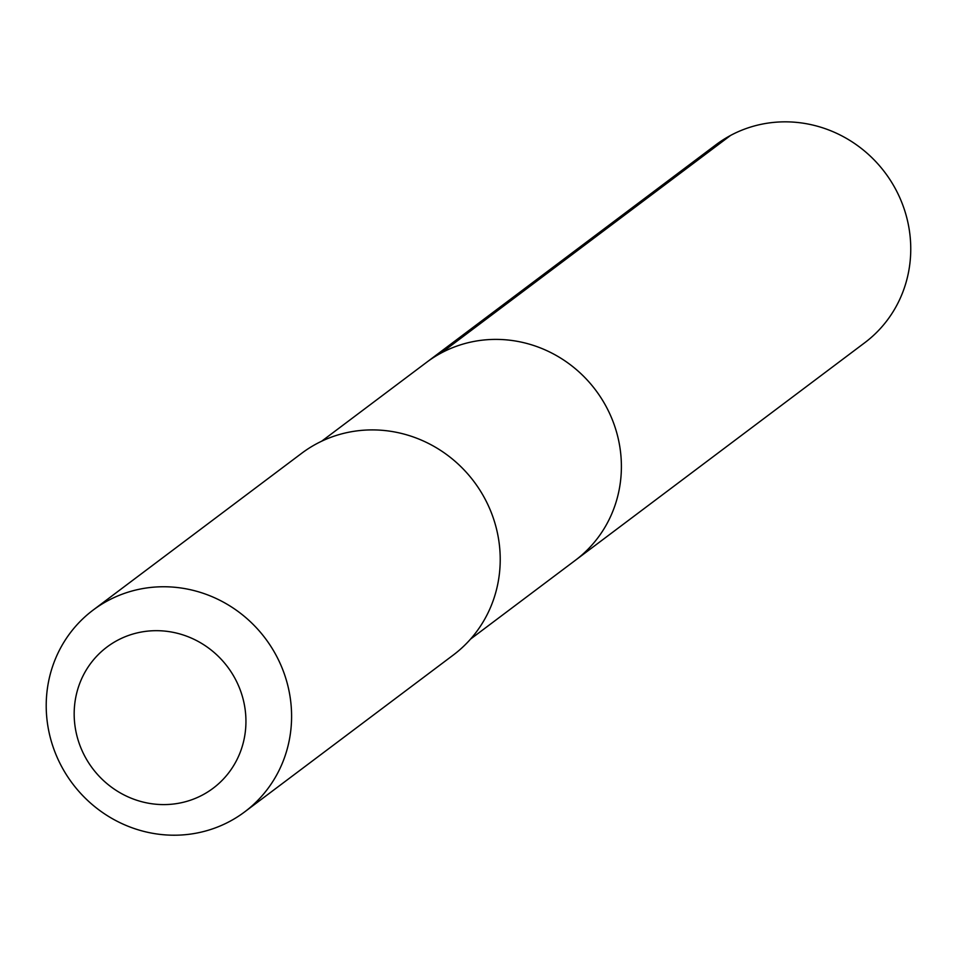 <?xml version="1.0" encoding="UTF-8"?>
<svg xmlns="http://www.w3.org/2000/svg" width="957" height="957" viewBox="0 0 957 957"><rect width="100%" height="100%" fill="white"/><g stroke="black" fill="none" stroke-linecap="round" stroke-linejoin="round"><path stroke-width="1.44" d="M470.533 639.109L864.781 342.702A123.824 118.405 -126.9 0 0 894.867 187.799A123.824 118.405 -126.9 0 0 715.956 144.77L426.607 362.32A123.824 118.405 53.1 0 1 605.506 405.349A123.824 118.405 53.1 0 1 575.42 560.252A123.824 118.405 -126.9 0 0 605.506 405.349A123.824 118.405 -126.9 0 0 426.607 362.32L321.708 441.177M244.729 811.847L453.367 654.983A126.18 120.678 -126.9 0 0 484.027 497.114A126.18 120.678 -126.9 0 0 301.706 453.271L93.068 610.123A126.18 120.678 53.1 0 1 275.401 653.978A126.18 120.678 53.1 0 1 244.729 811.847A126.18 120.678 53.1 0 1 62.408 767.993A126.18 120.678 53.1 0 1 93.068 610.123M85.508 757.537A88.331 84.467 53.1 0 1 117.412 640.377A88.331 84.467 53.1 0 1 234.609 677.735A88.331 84.467 53.1 0 1 202.705 794.896A88.331 84.467 53.1 0 1 85.508 757.537M730.586 135.427L441.225 352.977"/></g></svg>
